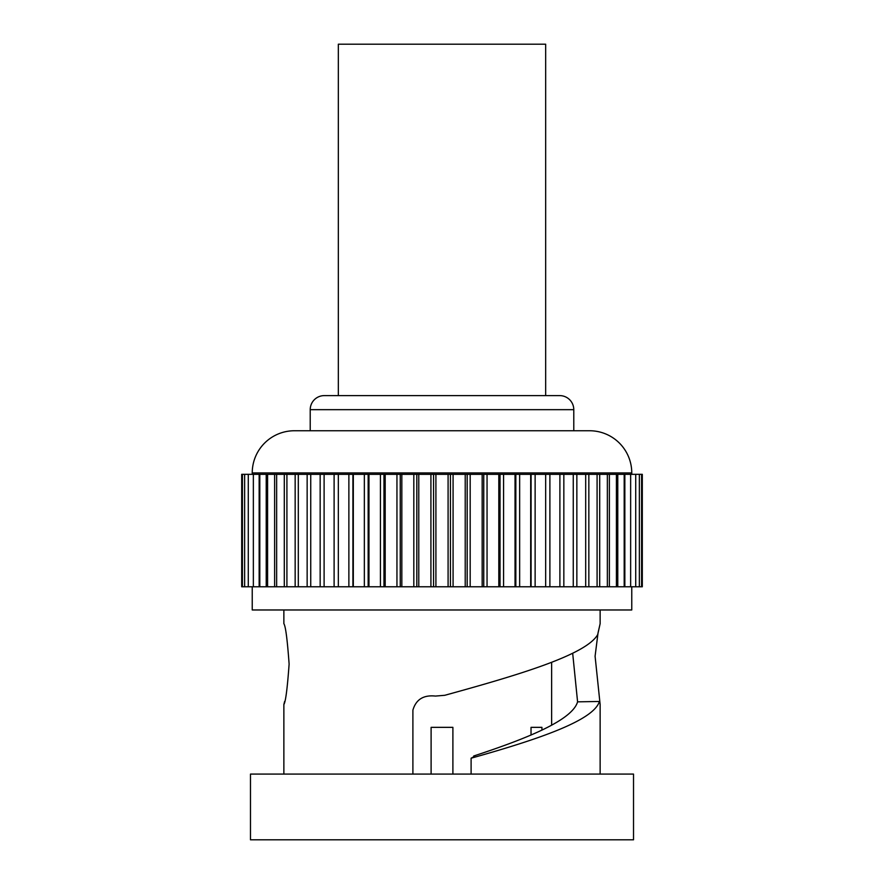 <?xml version="1.0" encoding="UTF-8"?>
<svg xmlns="http://www.w3.org/2000/svg" width="884" height="884" viewBox="0 0 884 884"><rect width="100%" height="100%" fill="white"/><g stroke="black" fill="none" stroke-linecap="round" stroke-linejoin="round"><path stroke-width="1.33" d="M559.727 395.612L324.273 395.612L338.329 395.612L338.329 44.2L545.671 44.2L545.671 395.612L559.727 395.612A14.056 14.056 0 0 1 573.782 409.668L573.782 430.751M338.329 395.612L390.242 395.612M324.273 395.612A14.056 14.056 0 0 0 310.218 409.668L310.218 430.751M631.762 472.929L252.238 472.929A42.167 42.167 0 0 1 294.405 430.751L589.595 430.751A42.167 42.167 0 0 1 631.762 472.929L631.762 474.332M252.238 472.929L252.238 474.332M559.859 474.332L241.697 474.332L241.697 586.777L242.426 586.777L242.426 474.332M559.859 586.777L642.303 586.777L642.303 474.332L559.892 474.332L559.892 586.777L545.671 586.777L545.671 474.332M352.915 474.332L352.915 586.777L338.329 586.777L338.329 474.332M368.164 474.332L368.164 586.777L352.915 586.777M338.329 586.777L310.737 586.777L310.737 474.332M310.737 586.777L298.306 586.777L298.306 474.332M298.306 586.777L259.808 586.777L259.808 474.332M450.42 474.332L450.42 586.777L433.58 586.777L433.58 474.332M276.648 586.777L276.648 474.332M467.183 474.332L467.183 586.777L450.42 586.777M483.758 474.332L483.758 586.777L467.183 586.777M416.817 474.332L416.817 586.777L368.164 586.777M531.085 474.332L531.085 586.777L483.758 586.777M324.108 586.777L324.108 474.332M383.976 474.332L383.976 586.777M259.808 586.777L248.282 586.777L248.282 474.332M500.024 474.332L500.024 586.777M253.354 586.777L253.354 474.332M515.836 474.332L515.836 586.777M286.913 586.777L286.913 474.332M400.242 474.332L400.242 586.777M248.282 586.777L244.636 586.777L244.636 474.332M244.636 586.777L242.426 586.777M433.58 586.777L416.817 586.777M267.587 586.777L267.587 474.332M545.671 586.777L531.085 586.777M252.238 586.777L252.238 609.971L631.762 609.971L631.762 586.777M283.863 609.971L283.863 623.684C285.587 626.071 287.344 639.552 289.112 664.094C287.344 688.647 285.587 702.117 283.863 704.504L283.863 774.086M600.137 609.971L600.137 623.684L598.037 632.889L595.087 656.226L600.137 704.504L600.137 774.086M600.137 623.684L597.694 634.635C586.092 654.889 518.632 674.978 444.762 695.299L435.436 696.073C423.502 694.802 415.988 699.487 412.894 710.128L412.894 774.086M572.677 653.243L577.584 701.841L599.385 701.465C593.728 720.46 538.665 739.256 471.106 758.207L474.686 756.284L473.702 756.008C528.765 737.952 572.335 719.93 577.584 701.841M471.106 774.086L471.106 758.207M633.519 774.086L250.481 774.086L250.481 839.8L633.519 839.8L633.519 774.086M283.863 704.504L284.615 701.465M541.925 727.344L531.03 727.344L541.925 727.344L541.925 730.129M531.03 727.344L531.03 735.013M431.105 774.086L431.105 727.344L452.895 727.344L452.895 774.086M473.702 756.008L473.702 757.091M551.638 725.2L551.638 662.337M573.782 409.668L310.218 409.668M353.313 586.777L353.313 474.332M266.217 586.777L266.217 474.332M624.844 586.777L624.844 474.332M576.854 586.777L576.854 474.332M448.089 586.777L448.089 474.332M284.294 586.777L284.294 474.332M609.385 586.777L609.385 474.332M588.843 586.777L588.843 474.332M470.178 586.777L470.178 474.332M453.083 586.777L453.083 474.332M413.822 586.777L413.822 474.332M364.352 586.777L364.352 474.332M348.871 586.777L348.871 474.332M307.146 586.777L307.146 474.332M530.687 586.777L530.687 474.332M617.783 586.777L617.783 474.332M487.051 586.777L487.051 474.332M380.418 586.777L380.418 474.332M320.163 586.777L320.163 474.332M498.808 586.777L498.808 474.332M274.615 586.777L274.615 474.332M259.156 586.777L259.156 474.332M549.892 586.777L549.892 474.332M519.648 586.777L519.648 474.332M465.216 586.777L465.216 474.332M435.911 586.777L435.911 474.332M401.833 586.777L401.833 474.332M385.192 586.777L385.192 474.332M396.949 586.777L396.949 474.332M503.582 586.777L503.582 474.332M515.029 586.777L515.029 474.332M368.971 586.777L368.971 474.332M599.706 586.777L599.706 474.332M418.784 586.777L418.784 474.332M430.917 586.777L430.917 474.332M295.157 586.777L295.157 474.332M482.167 586.777L482.167 474.332M563.837 586.777L563.837 474.332M334.108 586.777L334.108 474.332M535.129 586.777L535.129 474.332M630.646 586.777L630.646 474.332M585.694 586.777L585.694 474.332M616.413 586.777L616.413 474.332M641.574 586.777L641.574 474.332M624.192 586.777L624.192 474.332M607.352 586.777L607.352 474.332M573.263 586.777L573.263 474.332M639.364 586.777L639.364 474.332M635.718 586.777L635.718 474.332M597.087 586.777L597.087 474.332"/></g></svg>
